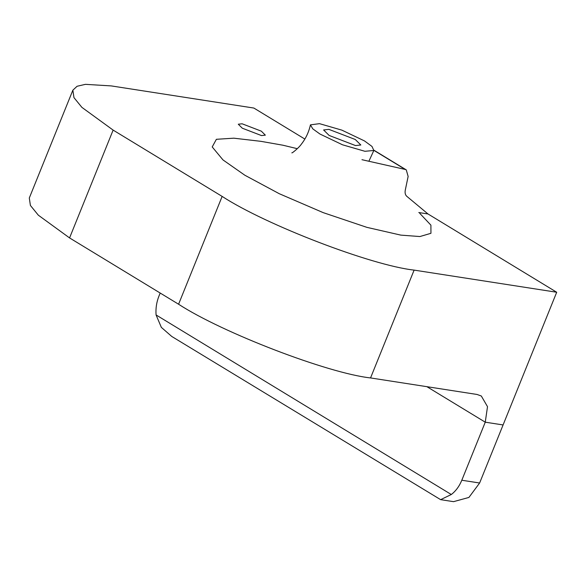 <?xml version="1.0" encoding="UTF-8"?>
<svg xmlns="http://www.w3.org/2000/svg" width="586" height="586" viewBox="0 0 586 586"><rect width="100%" height="100%" fill="white"/><g stroke="black" fill="none" stroke-linecap="round" stroke-linejoin="round"><path stroke-width="0.88" d="M451.301 494.511C455.82 491.039 459.321 486.277 461.805 480.242L479.626 483.003L468.91 497.441L453.535 501.66L440.635 499.66L451.301 494.511L156.074 314.946L161.348 327.376L171.757 336.459L440.635 499.66M479.626 483.003L503.088 424.945L485.259 422.184L461.805 480.242M160.183 293.037L158.967 296.04C156.557 302.127 155.59 308.426 156.074 314.946M373.89 150.368L405.285 169.464L361.958 159.7M418.778 212.535L427.992 213.963L406.728 196.259C405.256 194.911 404.78 192.831 405.307 190.003L408.134 176.452L406.274 169.881L405.285 169.464M328.885 129.367L355.284 139.505L360.822 144.991L355.541 145.577L329.142 135.447L323.604 129.96L328.885 129.367M233.858 138.179L216.38 139.3L212.213 146.932L222.995 159.927L244.875 175.251L279.28 193.717L323.172 212.623L366.887 227.353L400.846 235.125L419.898 236.546L430.944 233.301L430.908 225.149L419.737 213.311M364.924 151.291L373.839 150.477L371.985 146.434L364.492 140.933L341.909 130.151L319.502 123.661L310.434 124.862L312.792 128.854L319.934 134.018L342.517 144.801L364.924 151.291M242.128 123.793L261.327 131.161L265.348 135.154L261.51 135.578L242.311 128.209L238.29 124.217L242.128 123.793M304.881 139.08L253.863 108.051L111.281 85.915L85.431 84.34L77.081 86.267L72.862 90.185L29.3 198.002L30.399 205.452L38.332 215.187L69.566 237.923L178.584 304.229C222.284 332.731 327.852 373.267 370.55 377.933L477.048 394.466L481.318 396.004L487.508 406.662L485.259 422.184L426.886 386.679M72.862 90.185L73.961 97.628L81.894 107.37L113.127 130.099L222.145 196.413C265.846 224.914 371.414 265.443 414.112 270.109L556.7 292.246L503.088 424.945L485.259 422.184M556.7 292.246L427.992 213.963M113.127 130.099L69.566 237.923M222.145 196.413L178.584 304.229M414.112 270.109L370.55 377.933M373.956 150.221L406.274 169.881M373.839 150.477L368.88 161.26M291.85 152.821C291.74 153.671 299.219 147.445 301.226 144.346C305.753 138.633 308.822 132.136 310.434 124.862M297.285 148.683L282.965 145.225L260.975 141.343L233.77 138.171"/></g></svg>
